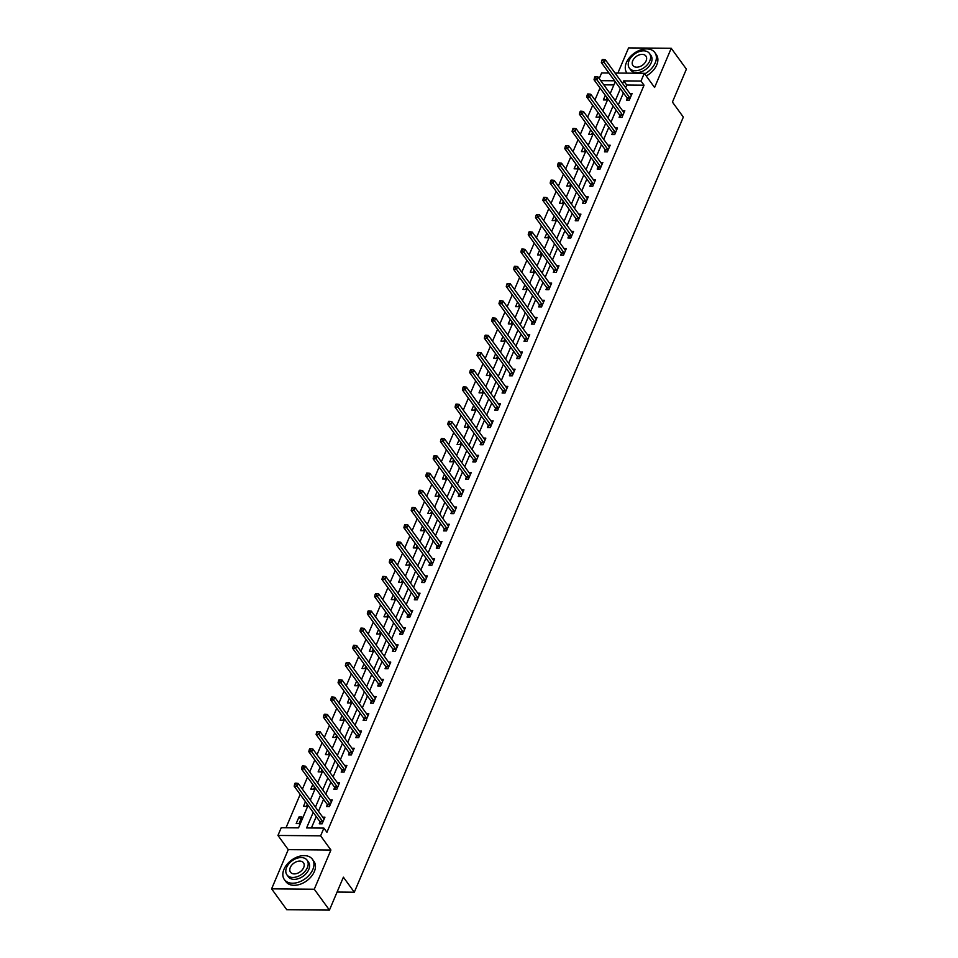 <?xml version="1.0" encoding="UTF-8"?>
<svg xmlns="http://www.w3.org/2000/svg" width="958" height="958" viewBox="0 0 958 958"><rect width="100%" height="100%" fill="white"/><g stroke="black" fill="none" stroke-linecap="round" stroke-linejoin="round"><path stroke-width="1.44" d="M599.217 78.58L601.624 72.916L608.941 72.988M337.084 892.054L354.304 892.209L683.329 117.092L672.42 102.063L686.395 69.156L671.235 48.283L628.568 47.9L617.886 73.059M354.304 892.209L343.395 877.181L329.432 910.1L286.765 909.717L271.605 888.844L314.272 889.228L330.917 850.021L320.619 835.831L277.952 835.448L281.233 827.724L298.525 827.868L308.093 805.343M330.917 850.021L288.25 849.638L271.605 888.844M288.25 849.638L277.952 835.448M600.019 88.004L594.942 99.979M592.715 105.236L587.625 117.211M585.398 122.468L580.308 134.443M578.081 139.7L572.992 151.675M570.764 156.92L565.687 168.907M563.46 174.152L558.37 186.139M556.143 191.384L551.054 203.359M548.826 208.616L543.749 220.591M541.51 225.849L536.432 237.823M534.205 243.069L529.115 255.056M526.888 260.301L521.799 272.288M519.571 277.533L514.494 289.508M512.255 294.765L507.177 306.74M504.95 311.997L499.86 323.972M497.633 329.229L492.544 341.204M490.316 346.449L485.239 358.436M483 363.681L477.922 375.668M475.695 380.913L470.606 392.888M468.378 398.145L463.289 410.12M461.061 415.377L455.984 427.352M453.745 432.597L448.667 444.584M446.44 449.829L441.351 461.816M439.123 467.061L434.034 479.036M431.807 484.293L426.729 496.268M424.502 501.525L419.412 513.5M417.185 518.757L412.096 530.732M409.868 535.977L404.779 547.964M402.552 553.209L397.474 565.196M395.247 570.441L390.157 582.416M387.93 587.673L382.841 599.648M380.613 604.905L375.524 616.88M373.297 622.125L368.219 634.112M365.992 639.357L360.903 651.344M358.675 656.589L353.586 668.564M351.358 673.821L346.269 685.796M344.042 691.053L338.964 703.028M336.737 708.285L331.648 720.26M329.42 725.505L324.331 737.492M322.104 742.737L317.014 754.724M314.787 759.969L309.709 771.944M307.482 777.201L302.393 789.176M300.165 794.433L286.011 827.76M329.432 910.1L314.272 889.228M613.886 84.939L603.768 84.843M299.064 823.593L301.878 816.97L299.004 816.946L296.19 823.569L299.064 823.593M305.458 801.726L303.494 806.349L306.38 806.373L307.29 804.241M312.775 784.494L310.811 789.117L313.697 789.141L314.595 787.009M320.092 767.262L318.128 771.885L321.014 771.909L321.912 769.777M327.397 750.03L325.445 754.653L328.319 754.676L329.229 752.545M334.713 732.81L332.749 737.42L335.635 737.444L336.545 735.325M342.03 715.578L340.066 720.188L342.952 720.224L343.85 718.093M349.347 698.346L347.383 702.968L350.269 702.992L351.167 700.861M356.651 681.114L354.7 685.736L357.574 685.76L358.484 683.629M363.968 663.882L362.004 668.504L364.89 668.528L365.8 666.397M371.285 646.65L369.321 651.272L372.207 651.296L373.105 649.165M378.602 629.43L376.638 634.04L379.524 634.064L380.422 631.945M385.906 612.198L383.954 616.808L386.828 616.844L387.739 614.713M393.223 594.966L391.259 599.588L394.145 599.612L395.055 597.481M400.54 577.734L398.576 582.356L401.462 582.38L402.36 580.249M407.857 560.502L405.893 565.124L408.779 565.148L409.677 563.017M415.161 543.27L413.209 547.892L416.083 547.916L416.993 545.797M422.478 526.05L420.514 530.66L423.4 530.696L424.298 528.565M429.795 508.818L427.831 513.44L430.717 513.464L431.615 511.332M437.099 491.586L435.148 496.208L438.022 496.232L438.932 494.1M444.416 474.354L442.452 478.976L445.338 479L446.248 476.868M451.733 457.122L449.769 461.744L452.655 461.768L453.553 459.636M459.05 439.902L457.086 444.512L459.972 444.536L460.87 442.416M466.354 422.67L464.402 427.28L467.276 427.316L468.187 425.184M473.671 405.438L471.707 410.06L474.593 410.084L475.503 407.952M480.988 388.206L479.024 392.828L481.91 392.852L482.808 390.72M488.305 370.974L486.341 375.596L489.227 375.62L490.125 373.488M495.609 353.741L493.657 358.364L496.531 358.388L497.441 356.268M502.926 336.521L500.962 341.132L503.848 341.168L504.758 339.036M510.243 319.289L508.279 323.912L511.165 323.936L512.063 321.804M517.559 302.057L515.596 306.68L518.482 306.704L519.38 304.572M524.864 284.825L522.912 289.448L525.786 289.472L526.696 287.34M532.181 267.593L530.217 272.216L533.103 272.24L534.013 270.108M539.498 250.373L537.534 254.984L540.42 255.008L541.318 252.888M546.814 233.141L544.851 237.752L547.736 237.788L548.635 235.656M554.119 215.909L552.167 220.532L555.041 220.556L555.951 218.424M561.436 198.677L559.472 203.3L562.358 203.324L563.268 201.192M568.753 181.445L566.789 186.068L569.675 186.091L570.573 183.96M576.069 164.213L574.105 168.836L576.991 168.859L577.89 166.74M583.374 146.993L581.422 151.603L584.296 151.639L585.206 149.508M590.691 129.761L588.727 134.383L591.613 134.407L592.523 132.276M598.008 112.529L596.044 117.151L598.93 117.175L599.828 115.044M605.324 95.297L603.36 99.919L606.246 99.943L607.144 97.812M313.206 812.384L306.596 827.94L323.9 828.095L326.929 832.274L644.039 85.202L626.748 85.046L625.634 87.657M623.407 92.914L618.317 104.889M616.09 110.134L611.012 122.121M608.785 127.366L603.696 139.353M601.468 144.598L596.379 156.573M594.152 161.83L589.062 173.805M586.835 179.062L581.757 191.037M579.53 196.294L574.441 208.269M572.213 213.514L567.124 225.501M564.897 230.746L559.807 242.733M557.58 247.978L552.503 259.953M550.275 265.21L545.186 277.185M542.958 282.442L537.869 294.417M535.642 299.662L530.552 311.649M528.325 316.894L523.248 328.881M521.02 334.126L515.931 346.101M513.704 351.358L508.614 363.333M506.387 368.591L501.309 380.566M499.07 385.823L493.993 397.798M491.765 403.043L486.676 415.03M484.449 420.275L479.359 432.262M477.132 437.507L472.054 449.482M469.815 454.739L464.738 466.714M462.51 471.971L457.421 483.946M455.194 489.191L450.104 501.178M447.877 506.423L442.8 518.41M440.56 523.655L435.483 535.63M433.256 540.887L428.166 552.862M425.939 558.119L420.849 570.094M418.622 575.351L413.545 587.326M411.305 592.571L406.228 604.558M404.001 609.803L398.911 621.79M396.684 627.035L391.594 639.01M389.367 644.267L384.29 656.242M382.062 661.499L376.973 673.474M374.746 678.719L369.656 690.706M367.429 695.951L362.34 707.938M360.112 713.183L355.035 725.158M352.807 730.415L347.718 742.39M345.491 747.647L340.401 759.622M338.174 764.879L333.085 776.854M330.857 782.099L325.78 794.086M323.553 799.331L318.463 811.318M316.236 816.563L311.386 827.987M320.008 821.988L319.254 823.784L322.127 823.808L324.942 817.174L322.702 817.162M327.325 804.756L326.558 806.552L329.444 806.576L332.258 799.942L330.019 799.93M334.629 787.536L333.875 789.32L336.761 789.344L339.575 782.722L337.336 782.698M341.946 770.304L341.192 772.088L344.078 772.112L346.88 765.49L344.652 765.466M349.263 753.072L348.508 754.856L351.382 754.88L354.197 748.258L351.957 748.234M356.58 735.84L355.813 737.624L358.699 737.66L361.513 731.026L359.274 731.002M363.884 718.608L363.13 720.404L366.016 720.428L368.83 713.794L366.591 713.782M371.201 701.376L370.447 703.172L373.321 703.196L376.135 696.574L373.895 696.55M378.518 684.156L377.751 685.94L380.637 685.964L383.451 679.342L381.212 679.318M385.834 666.924L385.068 668.708L387.954 668.732L390.768 662.11L388.529 662.086M393.139 649.692L392.385 651.476L395.271 651.5L398.085 644.878L395.846 644.854M400.456 632.46L399.702 634.244L402.576 634.28L405.39 627.646L403.15 627.634M407.773 615.228L407.006 617.024L409.892 617.048L412.706 610.414L410.467 610.402M415.089 598.008L414.323 599.792L417.209 599.816L420.023 593.194L417.784 593.17M422.394 580.776L421.64 582.56L424.526 582.584L427.34 575.962L425.101 575.938M429.711 563.543L428.956 565.328L431.83 565.352L434.645 558.73L432.405 558.706M437.028 546.311L436.261 548.096L439.147 548.132L441.961 541.498L439.722 541.474M444.344 529.079L443.578 530.876L446.464 530.9L449.278 524.265L447.039 524.254M451.649 511.847L450.895 513.644L453.781 513.668L456.595 507.045L454.355 507.022M458.966 494.627L458.211 496.412L461.085 496.436L463.9 489.813L461.66 489.789M466.283 477.395L465.516 479.18L468.402 479.204L471.216 472.581L468.977 472.557M473.599 460.163L472.833 461.948L475.719 461.972L478.533 455.349L476.294 455.325M480.904 442.931L480.15 444.716L483.036 444.751L485.85 438.117L483.61 438.105M488.221 425.699L487.466 427.496L490.34 427.519L493.154 420.885L490.915 420.873M495.537 408.479L494.771 410.264L497.657 410.287L500.471 403.665L498.232 403.641M502.842 391.247L502.088 393.031L504.974 393.055L507.788 386.433L505.549 386.409M510.159 374.015L509.405 375.799L512.291 375.823L515.093 369.201L512.865 369.177M517.476 356.783L516.721 358.567L519.595 358.603L522.409 351.969L520.17 351.945M524.792 339.551L524.026 341.347L526.912 341.371L529.726 334.737L527.487 334.725M532.097 322.319L531.343 324.115L534.229 324.139L537.043 317.505L534.803 317.493M539.414 305.099L538.659 306.883L541.545 306.907L544.348 300.285L542.12 300.261M546.731 287.867L545.976 289.651L548.85 289.675L551.664 283.053L549.425 283.029M554.047 270.635L553.281 272.419L556.167 272.443L558.981 265.821L556.742 265.797M561.352 253.403L560.598 255.187L563.484 255.223L566.298 248.589L564.058 248.577M568.669 236.171L567.914 237.967L570.8 237.991L573.602 231.357L571.375 231.345M575.986 218.951L575.231 220.735L578.105 220.759L580.919 214.137L578.68 214.113M583.302 201.719L582.536 203.503L585.422 203.527L588.236 196.905L585.997 196.881M590.607 184.487L589.853 186.271L592.739 186.295L595.553 179.673L593.313 179.649M597.924 167.255L597.169 169.039L600.055 169.075L602.857 162.441L600.618 162.417M605.24 150.023L604.486 151.819L607.36 151.843L610.174 145.209L607.935 145.197M612.557 132.791L611.791 134.587L614.677 134.611L617.491 127.977L615.252 127.965M619.862 115.571L619.107 117.355L621.993 117.379L624.808 110.757L622.568 110.733M627.179 98.339L626.424 100.123L629.298 100.147L632.112 93.525L629.873 93.501M615.024 73.036L644.291 73.299L654.589 87.489L671.235 48.283M644.291 73.299L641.01 81.035L623.718 80.879L622.604 83.49M644.039 85.202L641.01 81.035M323.9 828.095L320.619 835.831M614.605 80.795L600.738 80.676M310.32 800.098L315.41 788.123M317.637 782.866L322.714 770.891M324.942 765.634L330.031 753.659M332.258 748.402L337.348 736.427M339.575 731.182L344.652 719.195M346.892 713.95L351.969 701.963M354.197 696.717L359.286 684.742M361.513 679.485L366.603 667.51M368.83 662.253L373.907 650.278M376.147 645.033L381.224 633.046M383.451 627.801L388.541 615.814M390.768 610.569L395.858 598.594M398.085 593.337L403.162 581.362M405.402 576.105L410.479 564.13M412.706 558.873L417.796 546.898M420.023 541.653L425.113 529.666M427.34 524.421L432.417 512.434M434.657 507.189L439.734 495.214M441.961 489.957L447.051 477.982M449.278 472.725L454.367 460.75M456.595 455.493L461.672 443.518M463.9 438.273L468.989 426.286M471.216 421.041L476.306 409.066M478.533 403.809L483.622 391.834M485.85 386.577L490.927 374.602M493.154 369.345L498.244 357.37M500.471 352.125L505.561 340.138M507.788 334.893L512.877 322.906M515.105 317.661L520.182 305.686M522.409 300.429L527.499 288.454M529.726 283.197L534.815 271.222M537.043 265.965L542.132 253.99M544.36 248.745L549.437 236.758M551.664 231.513L556.754 219.526M558.981 214.281L564.07 202.306M566.298 197.049L571.387 185.074M573.614 179.817L578.692 167.842M580.919 162.597L586.009 150.61M588.236 145.365L593.325 133.378M595.553 128.132L600.63 116.157M602.869 110.9L607.947 98.925M610.174 93.668L615.264 81.693M620.377 88.735L615.287 100.71M613.06 105.967L607.983 117.942M605.743 123.199L600.666 135.174M598.439 140.431L593.349 152.406M591.122 157.651L586.033 169.638M583.805 174.883L578.728 186.858M576.488 192.115L571.411 204.09M569.184 209.347L564.094 221.322M561.867 226.579L556.778 238.554M554.55 243.799L549.473 255.786M547.246 261.031L542.156 273.018M539.929 278.263L534.839 290.238M532.612 295.495L527.523 307.47M525.295 312.727L520.218 324.702M517.991 329.959L512.901 341.934M510.674 347.179L505.584 359.166M503.357 364.411L498.268 376.398M496.04 381.643L490.963 393.618M488.736 398.875L483.646 410.85M481.419 416.107L476.33 428.082M474.102 433.327L469.013 445.314M466.786 450.559L461.708 462.546M459.481 467.791L454.391 479.766M452.164 485.023L447.075 496.998M444.847 502.255L439.77 514.23M437.531 519.487L432.453 531.462M430.226 536.708L425.136 548.694M422.909 553.94L417.82 565.927M415.592 571.172L410.515 583.147M408.276 588.404L403.198 600.379M400.971 605.636L395.882 617.611M393.654 622.856L388.565 634.843M386.337 640.088L381.26 652.075M379.021 657.32L373.943 669.295M371.716 674.552L366.627 686.527M364.399 691.784L359.31 703.759M357.083 709.016L352.005 720.991M349.766 726.236L344.688 738.223M342.461 743.468L337.372 755.455M335.144 760.7L330.055 772.675M327.828 777.932L322.75 789.907M320.523 795.164L315.433 807.139M626.748 85.046L623.718 80.879M300.824 819.461L299.004 816.946M322.894 822.012L322.834 821.832A1.389 0.766 90.5 0 0 322.63 821.437L297.064 786.207L298.237 783.452L323.804 818.671A1.389 0.766 90.5 0 0 324.067 818.91L324.187 818.97M320.595 823.796L319.948 821.808A1.389 0.766 90.5 0 0 319.756 821.413L294.178 786.183L297.064 786.207L295.759 784.291L296.226 783.189L295.076 783.177L294.609 784.279L295.759 784.291M294.609 784.279L294.178 786.183M298.237 783.452L296.226 783.189M283.975 869.289A17.304 11.544 -36 0 0 284.382 879.588A17.304 11.544 -36 0 0 298.896 882.079A17.304 11.544 -36 0 0 312.811 869.541A17.304 11.544 -36 0 0 312.392 859.254A17.304 11.544 -36 0 0 297.89 856.751A17.304 11.544 -36 0 0 283.975 869.289M284.382 879.588L285.903 881.671A17.304 11.544 -36 0 0 300.405 884.174A17.304 11.544 -36 0 0 314.32 871.636A17.304 11.544 -36 0 0 313.913 861.338L312.392 859.254M307.075 860.176L308.476 862.092A12.466 8.311 144 0 1 308.775 869.505A12.466 8.311 144 0 1 298.752 878.534A12.466 8.311 144 0 1 288.31 876.738L286.909 874.822A12.466 8.311 -36 0 0 297.363 876.618A12.466 8.311 -36 0 0 307.374 867.589A12.466 8.311 -36 0 0 307.075 860.176A12.466 8.311 -36 0 0 296.633 858.38A12.466 8.311 -36 0 0 286.622 867.409A12.466 8.311 -36 0 0 286.909 874.822M303.686 867.553A8.035 5.353 -36 0 0 303.494 862.775A8.035 5.353 -36 0 0 296.764 861.613A8.035 5.353 -36 0 0 290.31 867.433A8.035 5.353 -36 0 0 290.502 872.211A8.035 5.353 -36 0 0 297.231 873.373A8.035 5.353 -36 0 0 303.686 867.553M644.71 73.874A17.304 11.544 -36 0 0 655.236 62.833A17.304 11.544 -36 0 0 654.829 52.534A17.304 11.544 -36 0 0 640.315 50.044A17.304 11.544 -36 0 0 626.4 62.581A17.304 11.544 -36 0 0 626.819 72.868A17.304 11.544 -36 0 0 627.023 73.143L626.819 72.868M646.219 75.957A17.304 11.544 -36 0 0 656.745 64.916A17.304 11.544 -36 0 0 656.338 54.63L654.829 52.534M649.512 53.468L650.901 55.384A12.466 8.311 144 0 1 651.2 62.797A12.466 8.311 144 0 1 641.177 71.826A12.466 8.311 144 0 1 630.735 70.03L629.346 68.102A12.466 8.311 -36 0 0 639.788 69.91A12.466 8.311 -36 0 0 649.799 60.881A12.466 8.311 -36 0 0 649.512 53.468A12.466 8.311 -36 0 0 639.058 51.66A12.466 8.311 -36 0 0 629.047 60.689A12.466 8.311 -36 0 0 629.346 68.102M646.111 60.845A8.035 5.353 -36 0 0 645.92 56.067A8.035 5.353 -36 0 0 639.19 54.905A8.035 5.353 -36 0 0 632.735 60.725A8.035 5.353 -36 0 0 632.927 65.503A8.035 5.353 -36 0 0 639.657 66.665A8.035 5.353 -36 0 0 646.111 60.845M330.199 804.792L330.139 804.6A1.389 0.766 90.5 0 0 329.947 804.205L304.369 768.975L305.542 766.22L331.121 801.451A1.389 0.766 90.5 0 0 331.384 801.678L331.504 801.738M327.911 806.564L327.265 804.576A1.389 0.766 90.5 0 0 327.061 804.181L301.495 768.951L304.369 768.975L303.075 767.059L303.542 765.957L302.393 765.945L301.914 767.047L303.075 767.059M301.914 767.047L301.495 768.951M305.542 766.22L303.542 765.957M337.515 787.56L337.456 787.368A1.389 0.766 90.5 0 0 337.264 786.973L311.685 751.755L312.859 748.988L338.437 784.219A1.389 0.766 90.5 0 0 338.701 784.446L338.809 784.506M335.216 789.332L334.57 787.344A1.389 0.766 90.5 0 0 334.378 786.949L308.799 751.719L311.685 751.755L310.38 749.827L310.859 748.725L309.697 748.713L309.23 749.815L310.38 749.827M309.23 749.815L308.799 751.719M312.859 748.988L310.859 748.725M344.832 770.328L344.772 770.136A1.389 0.766 90.5 0 0 344.581 769.753L319.002 734.523L320.176 731.756L345.754 766.987A1.389 0.766 90.5 0 0 346.006 767.214L346.125 767.274M342.533 772.1L341.886 770.112A1.389 0.766 90.5 0 0 341.695 769.717L316.116 734.499L319.002 734.523L317.697 732.595L318.164 731.493L317.014 731.481L316.547 732.583L317.697 732.595M316.547 732.583L316.116 734.499M320.176 731.756L318.164 731.493M352.149 753.096L352.089 752.904A1.389 0.766 90.5 0 0 351.885 752.521L326.319 717.291L327.492 714.524L353.059 749.755A1.389 0.766 90.5 0 0 353.322 749.982L353.442 750.042M349.85 754.868L349.203 752.88A1.389 0.766 90.5 0 0 349.011 752.497L323.433 717.267L326.319 717.291L325.013 715.363L325.481 714.261L324.331 714.249L323.864 715.363L325.013 715.363M323.864 715.363L323.433 717.267M327.492 714.524L325.481 714.261M359.454 735.864L359.394 735.684A1.389 0.766 90.5 0 0 359.202 735.289L333.624 700.058L334.797 697.304L360.376 732.523A1.389 0.766 90.5 0 0 360.639 732.762L360.759 732.81M357.166 737.636L356.52 735.648A1.389 0.766 90.5 0 0 356.316 735.265L330.75 700.035L333.624 700.058L332.33 698.143L332.797 697.029L331.648 697.029L331.169 698.131L332.33 698.143M331.169 698.131L330.75 700.035M334.797 697.304L332.797 697.029M366.77 718.632L366.71 718.452A1.389 0.766 90.5 0 0 366.519 718.057L340.94 682.826L342.114 680.072L367.692 715.291A1.389 0.766 90.5 0 0 367.956 715.53L368.064 715.59M364.471 720.416L363.824 718.428A1.389 0.766 90.5 0 0 363.633 718.033L338.054 682.803L340.94 682.826L339.635 680.91L340.114 679.809L338.952 679.797L338.485 680.899L339.635 680.91M338.485 680.899L338.054 682.803M342.114 680.072L340.114 679.809M374.087 701.412L374.027 701.22A1.389 0.766 90.5 0 0 373.836 700.825L348.257 665.594L349.43 662.84L375.009 698.071A1.389 0.766 90.5 0 0 375.261 698.298L375.38 698.358M371.788 703.184L371.141 701.196A1.389 0.766 90.5 0 0 370.95 700.801L345.371 665.57L348.257 665.594L346.952 663.678L347.419 662.577L346.269 662.565L345.802 663.666L346.952 663.678M345.802 663.666L345.371 665.57M349.43 662.84L347.419 662.577M381.404 684.18L381.332 683.988A1.389 0.766 90.5 0 0 381.14 683.593L355.574 648.374L356.735 645.608L382.314 680.839A1.389 0.766 90.5 0 0 382.577 681.066L382.697 681.126M379.105 685.952L378.458 683.964A1.389 0.766 90.5 0 0 378.266 683.569L352.688 648.338L355.574 648.374L354.268 646.446L354.735 645.345L353.586 645.333L353.119 646.434L354.268 646.446M353.119 646.434L352.688 648.338M356.735 645.608L354.735 645.345M388.709 666.948L388.649 666.756A1.389 0.766 90.5 0 0 388.457 666.373L362.878 631.142L364.052 628.376L389.631 663.607A1.389 0.766 90.5 0 0 389.894 663.834L390.002 663.894M386.421 668.72L385.763 666.732A1.389 0.766 90.5 0 0 385.571 666.337L360.004 631.118L362.878 631.142L361.585 629.214L362.052 628.113L360.903 628.101L360.424 629.214L361.585 629.214M360.424 629.214L360.004 631.118M364.052 628.376L362.052 628.113M396.025 649.716L395.965 649.524A1.389 0.766 90.5 0 0 395.774 649.141L370.195 613.91L371.369 611.144L396.947 646.375A1.389 0.766 90.5 0 0 397.211 646.614L397.319 646.662M393.726 651.488L393.079 649.5A1.389 0.766 90.5 0 0 392.888 649.117L367.309 613.886L370.195 613.91L368.89 611.994L369.369 610.881L368.207 610.869L367.74 611.982L368.89 611.994M367.74 611.982L367.309 613.886M371.369 611.144L369.369 610.881M403.342 632.484L403.282 632.304A1.389 0.766 90.5 0 0 403.09 631.909L377.512 596.678L378.685 593.924L404.264 629.143A1.389 0.766 90.5 0 0 404.516 629.382L404.635 629.442M401.043 634.256L400.396 632.28A1.389 0.766 90.5 0 0 400.204 631.885L374.626 596.654L377.512 596.678L376.207 594.762L376.674 593.661L375.524 593.649L375.057 594.75L376.207 594.762M375.057 594.75L374.626 596.654M378.685 593.924L376.674 593.661M410.659 615.264L410.587 615.072A1.389 0.766 90.5 0 0 410.395 614.677L384.829 579.446L385.99 576.692L411.569 611.923A1.389 0.766 90.5 0 0 411.832 612.15L411.952 612.21M408.359 617.036L407.713 615.048A1.389 0.766 90.5 0 0 407.521 614.653L381.943 579.422L384.829 579.446L383.523 577.53L383.99 576.429L382.841 576.417L382.374 577.518L383.523 577.53M382.374 577.518L381.943 579.422M385.99 576.692L383.99 576.429M417.963 598.031L417.904 597.84A1.389 0.766 90.5 0 0 417.712 597.445L392.133 562.226L393.307 559.46L418.886 594.69A1.389 0.766 90.5 0 0 419.149 594.918L419.257 594.978M415.676 599.804L415.018 597.816A1.389 0.766 90.5 0 0 414.826 597.421L389.259 562.19L392.133 562.226L390.84 560.298L391.307 559.197L390.157 559.185L389.678 560.286L390.84 560.298M389.678 560.286L389.259 562.19M393.307 559.46L391.307 559.197M425.28 580.799L425.22 580.608A1.389 0.766 90.5 0 0 425.029 580.225L399.45 544.994L400.624 542.228L426.202 577.458A1.389 0.766 90.5 0 0 426.454 577.686L426.573 577.746M422.981 582.572L422.334 580.584A1.389 0.766 90.5 0 0 422.143 580.189L396.564 544.97L399.45 544.994L398.145 543.066L398.624 541.965L397.462 541.953L396.995 543.054L398.145 543.066M396.995 543.054L396.564 544.97M400.624 542.228L398.624 541.965M432.597 563.567L432.537 563.376A1.389 0.766 90.5 0 0 432.345 562.993L406.767 527.762L407.94 524.996L433.507 560.226A1.389 0.766 90.5 0 0 433.77 560.454L433.89 560.514M430.298 565.34L429.651 563.352A1.389 0.766 90.5 0 0 429.459 562.969L403.881 527.738L406.767 527.762L405.462 525.834L405.929 524.733L404.779 524.721L404.312 525.834L405.462 525.834M404.312 525.834L403.881 527.738M407.94 524.996L405.929 524.733M439.914 546.335L439.842 546.156A1.389 0.766 90.5 0 0 439.65 545.761L414.084 510.53L415.245 507.776L440.824 542.994A1.389 0.766 90.5 0 0 441.087 543.234L441.207 543.282M437.614 548.108L436.968 546.12A1.389 0.766 90.5 0 0 436.776 545.737L411.198 510.506L414.084 510.53L412.778 508.614L413.245 507.501L412.096 507.501L411.629 508.602L412.778 508.614M411.629 508.602L411.198 510.506M415.245 507.776L413.245 507.501M447.218 529.103L447.158 528.924A1.389 0.766 90.5 0 0 446.967 528.529L421.388 493.298L422.562 490.544L448.14 525.762A1.389 0.766 90.5 0 0 448.404 526.002L448.512 526.062M444.931 530.888L444.272 528.9A1.389 0.766 90.5 0 0 444.081 528.505L418.514 493.274L421.388 493.298L420.095 491.382L420.562 490.28L419.4 490.268L418.933 491.37L420.095 491.382M418.933 491.37L418.514 493.274M422.562 490.544L420.562 490.28M454.535 511.883L454.475 511.692A1.389 0.766 90.5 0 0 454.284 511.297L428.705 476.066L429.879 473.312L455.457 508.542A1.389 0.766 90.5 0 0 455.709 508.77L455.828 508.83M452.236 513.656L451.589 511.668A1.389 0.766 90.5 0 0 451.398 511.273L425.819 476.042L428.705 476.066L427.4 474.15L427.879 473.048L426.717 473.036L426.25 474.138L427.4 474.15M426.25 474.138L425.819 476.042M429.879 473.312L427.879 473.048M461.852 494.651L461.792 494.46A1.389 0.766 90.5 0 0 461.6 494.065L436.022 458.846L437.195 456.08L462.762 491.31A1.389 0.766 90.5 0 0 463.025 491.538L463.145 491.598M459.553 496.424L458.906 494.436A1.389 0.766 90.5 0 0 458.714 494.041L433.136 458.81L436.022 458.846L434.716 456.918L435.183 455.816L434.034 455.804L433.567 456.906L434.716 456.918M433.567 456.906L433.136 458.81M437.195 456.08L435.183 455.816M469.169 477.419L469.097 477.228A1.389 0.766 90.5 0 0 468.905 476.844L443.338 441.614L444.5 438.848L470.079 474.078A1.389 0.766 90.5 0 0 470.342 474.306L470.462 474.366M466.869 479.192L466.223 477.204A1.389 0.766 90.5 0 0 466.031 476.809L440.452 441.59L443.338 441.614L442.033 439.686L442.5 438.584L441.351 438.572L440.884 439.686L442.033 439.686M440.884 439.686L440.452 441.59M444.5 438.848L442.5 438.584M476.473 460.187L476.413 459.996A1.389 0.766 90.5 0 0 476.222 459.612L450.643 424.382L451.817 421.616L477.395 456.846A1.389 0.766 90.5 0 0 477.659 457.086L477.767 457.134M474.186 461.96L473.527 459.972A1.389 0.766 90.5 0 0 473.336 459.589L447.769 424.358L450.643 424.382L449.35 422.466L449.817 421.352L448.655 421.34L448.188 422.454L449.35 422.466M448.188 422.454L447.769 424.358M451.817 421.616L449.817 421.352M483.79 442.955L483.73 442.776A1.389 0.766 90.5 0 0 483.539 442.38L457.96 407.15L459.133 404.396L484.712 439.614A1.389 0.766 90.5 0 0 484.964 439.854L485.083 439.914M481.491 444.728L480.844 442.752A1.389 0.766 90.5 0 0 480.653 442.356L455.074 407.126L457.96 407.15L456.655 405.234L457.122 404.12L455.972 404.12L455.505 405.222L456.655 405.234M455.505 405.222L455.074 407.126M459.133 404.396L457.122 404.12M491.107 425.735L491.047 425.544A1.389 0.766 90.5 0 0 490.855 425.148L465.277 389.918L466.45 387.164L492.017 422.394A1.389 0.766 90.5 0 0 492.28 422.622L492.4 422.682M488.808 427.507L488.161 425.52A1.389 0.766 90.5 0 0 487.969 425.124L462.391 389.894L465.277 389.918L463.971 388.002L464.438 386.9L463.289 386.888L462.822 387.99L463.971 388.002M462.822 387.99L462.391 389.894M466.45 387.164L464.438 386.9M498.411 408.503L498.352 408.312A1.389 0.766 90.5 0 0 498.16 407.916L472.581 372.698L473.755 369.932L499.334 405.162A1.389 0.766 90.5 0 0 499.597 405.39L499.717 405.45M496.124 410.275L495.478 408.288A1.389 0.766 90.5 0 0 495.286 407.892L469.707 372.662L472.581 372.698L471.288 370.77L471.755 369.668L470.606 369.656L470.139 370.758L471.288 370.77M470.139 370.758L469.707 372.662M473.755 369.932L471.755 369.668M505.728 391.271L505.668 391.08A1.389 0.766 90.5 0 0 505.477 390.696L479.898 355.466L481.072 352.7L506.65 387.93A1.389 0.766 90.5 0 0 506.914 388.158L507.022 388.218M503.441 393.043L502.782 391.056A1.389 0.766 90.5 0 0 502.591 390.66L477.012 355.442L479.898 355.466L478.605 353.538L479.072 352.436L477.91 352.424L477.443 353.526L478.605 353.538M477.443 353.526L477.012 355.442M481.072 352.7L479.072 352.436M513.045 374.039L512.985 373.848A1.389 0.766 90.5 0 0 512.793 373.464L487.215 338.234L488.388 335.468L513.967 370.698A1.389 0.766 90.5 0 0 514.218 370.926L514.338 370.986M510.746 375.811L510.099 373.824A1.389 0.766 90.5 0 0 509.907 373.44L484.329 338.21L487.215 338.234L485.91 336.306L486.377 335.204L485.227 335.192L484.76 336.306L485.91 336.306M484.76 336.306L484.329 338.21M488.388 335.468L486.377 335.204M520.362 356.807L520.302 356.627A1.389 0.766 90.5 0 0 520.11 356.232L494.532 321.002L495.705 318.236L521.272 353.466A1.389 0.766 90.5 0 0 521.535 353.706L521.655 353.753M518.062 358.579L517.416 356.592A1.389 0.766 90.5 0 0 517.224 356.208L491.646 320.978L494.532 321.002L493.226 319.086L493.693 317.972L492.544 317.972L492.077 319.074L493.226 319.086M492.077 319.074L491.646 320.978M495.705 318.236L493.693 317.972M527.666 339.575L527.607 339.395A1.389 0.766 90.5 0 0 527.415 339L501.836 303.77L503.01 301.016L528.588 336.234A1.389 0.766 90.5 0 0 528.852 336.474L528.972 336.533M525.379 341.359L524.733 339.371A1.389 0.766 90.5 0 0 524.541 338.976L498.962 303.746L501.836 303.77L500.543 301.854L501.01 300.752L499.86 300.74L499.381 301.842L500.543 301.854M499.381 301.842L498.962 303.746M503.01 301.016L501.01 300.752M534.983 322.355L534.923 322.163A1.389 0.766 90.5 0 0 534.732 321.768L509.153 286.538L510.327 283.784L535.905 319.014A1.389 0.766 90.5 0 0 536.169 319.242L536.276 319.301M532.684 324.127L532.037 322.139A1.389 0.766 90.5 0 0 531.846 321.744L506.267 286.514L509.153 286.538L507.86 284.622L508.327 283.52L507.165 283.508L506.698 284.61L507.86 284.622M506.698 284.61L506.267 286.514M510.327 283.784L508.327 283.52M542.3 305.123L542.24 304.931A1.389 0.766 90.5 0 0 542.048 304.536L516.47 269.318L517.643 266.552L543.222 301.782A1.389 0.766 90.5 0 0 543.473 302.01L543.593 302.069M540.001 306.895L539.354 304.907A1.389 0.766 90.5 0 0 539.162 304.512L513.584 269.282L516.47 269.318L515.164 267.39L515.632 266.288L514.482 266.276L514.015 267.378L515.164 267.39M514.015 267.378L513.584 269.282M517.643 266.552L515.632 266.288M549.617 287.891L549.557 287.699A1.389 0.766 90.5 0 0 549.353 287.316L523.786 252.086L524.96 249.319L550.527 284.55A1.389 0.766 90.5 0 0 550.79 284.777L550.91 284.837M547.317 289.663L546.671 287.675A1.389 0.766 90.5 0 0 546.479 287.28L520.901 252.062L523.786 252.086L522.481 250.158L522.948 249.056L521.799 249.044L521.332 250.146L522.481 250.158M521.332 250.146L520.901 252.062M524.96 249.319L522.948 249.056M556.921 270.659L556.861 270.467A1.389 0.766 90.5 0 0 556.67 270.084L531.091 234.854L532.265 232.087L557.843 267.318A1.389 0.766 90.5 0 0 558.107 267.557L558.227 267.605M554.634 272.431L553.987 270.443A1.389 0.766 90.5 0 0 553.796 270.06L528.217 234.83L531.091 234.854L529.798 232.938L530.265 231.824L529.115 231.812L528.636 232.926L529.798 232.938M528.636 232.926L528.217 234.83M532.265 232.087L530.265 231.824M564.238 253.427L564.178 253.247A1.389 0.766 90.5 0 0 563.987 252.852L538.408 217.622L539.582 214.867L565.16 250.086A1.389 0.766 90.5 0 0 565.424 250.325L565.531 250.385M561.939 255.199L561.292 253.211A1.389 0.766 90.5 0 0 561.101 252.828L535.522 217.598L538.408 217.622L537.115 215.706L537.582 214.592L536.42 214.592L535.953 215.694L537.115 215.706M535.953 215.694L535.522 217.598M539.582 214.867L537.582 214.592M571.555 236.195L571.495 236.015A1.389 0.766 90.5 0 0 571.303 235.62L545.725 200.39L546.898 197.635L572.477 232.866A1.389 0.766 90.5 0 0 572.728 233.093L572.848 233.153M569.256 237.979L568.609 235.991A1.389 0.766 90.5 0 0 568.417 235.596L542.839 200.366L545.725 200.39L544.419 198.474L544.886 197.372L543.737 197.36L543.27 198.462L544.419 198.474M543.27 198.462L542.839 200.366M546.898 197.635L544.886 197.372M578.871 218.975L578.812 218.783A1.389 0.766 90.5 0 0 578.608 218.388L553.041 183.17L554.215 180.403L579.782 215.634A1.389 0.766 90.5 0 0 580.045 215.861L580.165 215.921M576.572 220.747L575.926 218.759A1.389 0.766 90.5 0 0 575.734 218.364L550.155 183.134L553.041 183.17L551.736 181.242L552.203 180.14L551.054 180.128L550.587 181.23L551.736 181.242M550.587 181.23L550.155 183.134M554.215 180.403L552.203 180.14M586.176 201.743L586.116 201.551A1.389 0.766 90.5 0 0 585.925 201.156L560.346 165.938L561.52 163.171L587.098 198.402A1.389 0.766 90.5 0 0 587.362 198.629L587.482 198.689M583.889 203.515L583.242 201.527A1.389 0.766 90.5 0 0 583.039 201.132L557.472 165.914L560.346 165.938L559.053 164.01L559.52 162.908L558.37 162.896L557.891 163.998L559.053 164.01M557.891 163.998L557.472 165.914M561.52 163.171L559.52 162.908M593.493 184.511L593.433 184.319A1.389 0.766 90.5 0 0 593.241 183.936L567.663 148.706L568.836 145.939L594.415 181.17A1.389 0.766 90.5 0 0 594.678 181.397L594.786 181.457M591.194 186.283L590.547 184.295A1.389 0.766 90.5 0 0 590.356 183.912L564.777 148.682L567.663 148.706L566.358 146.778L566.837 145.676L565.675 145.664L565.208 146.778L566.358 146.778M565.208 146.778L564.777 148.682M568.836 145.939L566.837 145.676M600.81 167.279L600.75 167.099A1.389 0.766 90.5 0 0 600.558 166.704L574.98 131.474L576.153 128.707L601.732 163.938A1.389 0.766 90.5 0 0 601.983 164.177L602.103 164.225M598.51 169.051L597.864 167.063A1.389 0.766 90.5 0 0 597.672 166.68L572.094 131.45L574.98 131.474L573.674 129.558L574.141 128.444L572.992 128.444L572.525 129.546L573.674 129.558M572.525 129.546L572.094 131.45M576.153 128.707L574.141 128.444M608.126 150.047L608.067 149.867A1.389 0.766 90.5 0 0 607.863 149.472L582.296 114.242L583.458 111.487L609.037 146.706A1.389 0.766 90.5 0 0 609.3 146.945L609.42 147.005M605.827 151.831L605.181 149.843A1.389 0.766 90.5 0 0 604.989 149.448L579.41 114.218L582.296 114.242L580.991 112.325L581.458 111.224L580.308 111.212L579.841 112.314L580.991 112.325M579.841 112.314L579.41 114.218M583.458 111.487L581.458 111.224M615.431 132.827L615.371 132.635A1.389 0.766 90.5 0 0 615.18 132.24L589.601 97.009L590.775 94.255L616.353 129.486A1.389 0.766 90.5 0 0 616.617 129.713L616.736 129.773M613.144 134.599L612.497 132.611A1.389 0.766 90.5 0 0 612.294 132.216L586.727 96.986L589.601 97.009L588.308 95.093L588.775 93.992L587.625 93.98L587.146 95.082L588.308 95.093M587.146 95.082L586.727 96.986M590.775 94.255L588.775 93.992M622.748 115.595L622.688 115.403A1.389 0.766 90.5 0 0 622.496 115.008L596.918 79.789L598.091 77.023L623.67 112.254A1.389 0.766 90.5 0 0 623.933 112.481L624.041 112.541M620.449 117.367L619.802 115.379A1.389 0.766 90.5 0 0 619.61 114.984L594.032 79.753L596.918 79.789L595.613 77.861L596.092 76.76L594.93 76.748L594.463 77.849L595.613 77.861M594.463 77.849L594.032 79.753M598.091 77.023L596.092 76.76M630.065 98.363L630.005 98.171A1.389 0.766 90.5 0 0 629.813 97.788L604.235 62.557L605.408 59.791L630.987 95.022A1.389 0.766 90.5 0 0 631.238 95.249L631.358 95.309M627.765 100.135L627.119 98.147A1.389 0.766 90.5 0 0 626.927 97.752L601.349 62.533L604.235 62.557L602.929 60.629L603.396 59.528L602.247 59.516L601.78 60.617L602.929 60.629M601.78 60.617L601.349 62.533M605.408 59.791L603.396 59.528M322.834 821.832L319.948 821.808M322.63 821.437L319.756 821.413M330.139 804.6L327.265 804.576M329.947 804.205L327.061 804.181M337.456 787.368L334.57 787.344M337.264 786.973L334.378 786.949M344.772 770.136L341.886 770.112M344.581 769.753L341.695 769.717M352.089 752.904L349.203 752.88M351.885 752.521L349.011 752.497M359.394 735.684L356.52 735.648M359.202 735.289L356.316 735.265M366.71 718.452L363.824 718.428M366.519 718.057L363.633 718.033M374.027 701.22L371.141 701.196M373.836 700.825L370.95 700.801M381.332 683.988L378.458 683.964M381.14 683.593L378.266 683.569M388.649 666.756L385.763 666.732M388.457 666.373L385.571 666.337M395.965 649.524L393.079 649.5M395.774 649.141L392.888 649.117M403.282 632.304L400.396 632.28M403.09 631.909L400.204 631.885M410.587 615.072L407.713 615.048M410.395 614.677L407.521 614.653M417.904 597.84L415.018 597.816M417.712 597.445L414.826 597.421M425.22 580.608L422.334 580.584M425.029 580.225L422.143 580.189M432.537 563.376L429.651 563.352M432.345 562.993L429.459 562.969M439.842 546.156L436.968 546.12M439.65 545.761L436.776 545.737M447.158 528.924L444.272 528.9M446.967 528.529L444.081 528.505M454.475 511.692L451.589 511.668M454.284 511.297L451.398 511.273M461.792 494.46L458.906 494.436M461.6 494.065L458.714 494.041M469.097 477.228L466.223 477.204M468.905 476.844L466.031 476.809M476.413 459.996L473.527 459.972M476.222 459.612L473.336 459.589M483.73 442.776L480.844 442.752M483.539 442.38L480.653 442.356M491.047 425.544L488.161 425.52M490.855 425.148L487.969 425.124M498.352 408.312L495.478 408.288M498.16 407.916L495.286 407.892M505.668 391.08L502.782 391.056M505.477 390.696L502.591 390.66M512.985 373.848L510.099 373.824M512.793 373.464L509.907 373.44M520.302 356.627L517.416 356.592M520.11 356.232L517.224 356.208M527.607 339.395L524.733 339.371M527.415 339L524.541 338.976M534.923 322.163L532.037 322.139M534.732 321.768L531.846 321.744M542.24 304.931L539.354 304.907M542.048 304.536L539.162 304.512M549.557 287.699L546.671 287.675M549.353 287.316L546.479 287.28M556.861 270.467L553.987 270.443M556.67 270.084L553.796 270.06M564.178 253.247L561.292 253.211M563.987 252.852L561.101 252.828M571.495 236.015L568.609 235.991M571.303 235.62L568.417 235.596M578.812 218.783L575.926 218.759M578.608 218.388L575.734 218.364M586.116 201.551L583.242 201.527M585.925 201.156L583.039 201.132M593.433 184.319L590.547 184.295M593.241 183.936L590.356 183.912M600.75 167.099L597.864 167.063M600.558 166.704L597.672 166.68M608.067 149.867L605.181 149.843M607.863 149.472L604.989 149.448M615.371 132.635L612.497 132.611M615.18 132.24L612.294 132.216M622.688 115.403L619.802 115.379M622.496 115.008L619.61 114.984M630.005 98.171L627.119 98.147M629.813 97.788L626.927 97.752"/></g></svg>
